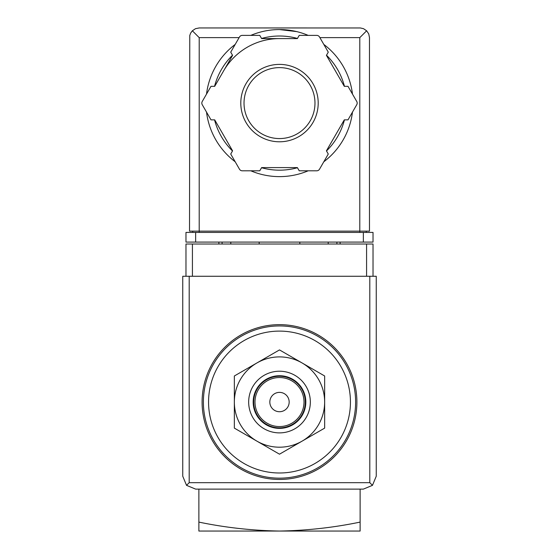 <?xml version="1.0" encoding="UTF-8"?>
<svg xmlns="http://www.w3.org/2000/svg" width="559" height="559" viewBox="0 0 559 559"><rect width="100%" height="100%" fill="white"/><g stroke="black" fill="none" stroke-linecap="round" stroke-linejoin="round"><path stroke-width="0.84" d="M360.122 522.099C333.723 527.591 306.849 530.575 279.5 531.05C252.158 530.575 225.284 527.591 198.878 522.099L198.878 531.05L360.122 531.05L360.122 489.125M198.878 522.099L198.878 489.125M279.5 331.103A70.951 70.951 0 0 1 340.941 437.522A70.951 70.951 0 0 1 218.059 437.522A70.951 70.951 0 0 1 279.5 331.103M279.5 324.653A77.401 77.401 0 0 1 346.531 440.751A77.401 77.401 0 0 1 212.469 440.751A77.401 77.401 0 0 1 279.5 324.653M234.347 428.117L234.347 375.983L279.5 349.913L324.653 375.983L324.653 428.117L279.5 454.188L234.347 428.117M279.5 392.376A9.678 9.678 0 0 1 287.878 406.889A9.678 9.678 0 0 1 271.122 406.889A9.678 9.678 0 0 1 279.5 392.376M279.5 377.542A24.512 24.512 0 0 1 300.728 414.303A24.512 24.512 0 0 1 258.272 414.303A24.512 24.512 0 0 1 279.5 377.542M279.5 376.249A25.798 25.798 0 0 1 301.846 414.953A25.798 25.798 0 0 1 257.154 414.953A25.798 25.798 0 0 1 279.5 376.249M279.5 375.732A26.315 26.315 0 0 1 302.293 415.211A26.315 26.315 0 0 1 256.707 415.211A26.315 26.315 0 0 1 279.5 375.732M279.5 371.218A30.829 30.829 0 0 1 306.199 417.468A30.829 30.829 0 0 1 252.801 417.468A30.829 30.829 0 0 1 279.5 371.218M302.077 362.952A45.153 45.153 0 0 1 302.077 441.149A45.153 45.153 0 0 1 234.347 402.047A45.153 45.153 0 0 1 302.077 362.952M373.028 276.272L373.028 244.024L185.972 244.024L185.972 276.272M186.531 485.345L195.65 489.125L363.35 489.125L372.469 485.345L376.249 476.226L376.249 276.272L182.751 276.272L182.751 476.226L186.531 485.345L189.201 482.676L189.201 276.272M372.469 485.345L369.799 482.676L189.201 482.676M259.18 242.089L259.18 244.024M299.82 244.024L299.82 242.089M218.869 242.089L218.869 244.024M230.804 242.089L230.804 244.024M328.196 242.089L328.196 244.024M340.131 242.089L340.131 244.024M296.731 31.611L279.5 29.564A73.529 73.529 0 0 1 308.177 35.385A73.529 73.529 0 0 0 250.823 35.385A73.529 73.529 0 0 1 279.5 29.564M239.119 37.628L199.2 37.628L192.359 30.787L190.731 32.946L189.767 35.476L189.522 231.126L199.2 231.126L199.2 232.418M192.359 30.787L195.496 28.684L199.2 27.95L360.345 27.964L363.504 28.684L366.641 30.787L359.8 37.628L319.881 37.628M366.641 30.787L368.744 33.924L369.478 37.628L369.478 231.126L199.2 231.126L199.2 37.628M195.65 242.089L185.972 242.089L185.972 232.418L195.65 232.418L195.65 242.089L373.028 242.089L373.028 232.418L195.65 232.418M192.75 231.126L192.75 232.418M366.25 231.126L366.25 232.418M223.642 70.839A64.502 64.502 0 0 1 279.5 38.592M323.794 44.406A73.529 73.529 0 0 1 352.477 94.073A73.529 73.529 0 0 0 323.794 44.406M352.477 112.107A73.529 73.529 0 0 1 323.794 161.782A73.529 73.529 0 0 0 352.477 112.107M308.177 170.802A73.529 73.529 0 0 1 250.823 170.802A73.529 73.529 0 0 0 308.177 170.802M235.206 161.782A73.529 73.529 0 0 1 206.523 112.107A73.529 73.529 0 0 0 235.206 161.782M206.523 94.073A73.529 73.529 0 0 1 235.206 44.406A73.529 73.529 0 0 0 206.523 94.073M211.002 86.324L202.253 101.479A3.228 3.228 0 0 0 202.253 104.708L211.002 119.864L214.705 119.864L232.579 150.825L230.727 154.032L239.476 169.188A3.228 3.228 0 0 0 242.271 170.802L259.774 170.802L261.626 167.595L297.374 167.595L299.226 170.802L316.729 170.802A3.228 3.228 0 0 0 319.524 169.188L328.273 154.032L326.421 150.825L344.295 119.864L347.998 119.864L356.747 104.708A3.228 3.228 0 0 0 356.747 101.479L347.998 86.324L344.295 86.324L326.421 55.362L328.273 52.155L319.524 36.999A3.228 3.228 0 0 0 316.729 35.385L299.226 35.385L297.374 38.592L261.626 38.592L259.774 35.385L242.271 35.385A3.228 3.228 0 0 0 239.476 36.999L230.727 52.155L232.579 55.362L214.705 86.324L211.002 86.324M279.5 67.618A35.476 35.476 0 0 1 310.224 120.828A35.476 35.476 0 0 1 248.776 120.828A35.476 35.476 0 0 1 279.5 67.618A35.476 35.476 0 0 1 310.224 120.828A35.476 35.476 0 0 1 248.776 120.828A35.476 35.476 0 0 1 279.5 67.618A35.476 35.476 0 0 1 310.224 120.828A35.476 35.476 0 0 1 248.776 120.828A35.476 35.476 0 0 1 279.5 67.618M279.5 325.939A76.108 76.108 0 0 1 345.413 440.108A76.108 76.108 0 0 1 213.587 440.108A76.108 76.108 0 0 1 279.5 325.939M369.799 482.676L369.799 276.272M192.422 244.024L192.422 276.272M366.578 244.024L366.578 276.272M222.098 242.089L222.098 244.024M336.902 242.089L336.902 244.024M363.35 232.418L363.35 242.089M359.8 37.628L359.8 232.418M261.549 38.459A67.08 67.08 0 0 1 297.451 38.459M326.498 55.229A67.08 67.08 0 0 1 344.449 86.324M344.449 119.864A67.08 67.08 0 0 1 326.498 150.958M297.451 167.728A67.08 67.08 0 0 1 261.549 167.728M232.502 150.958A67.08 67.08 0 0 1 214.551 119.864M214.551 86.324A67.08 67.08 0 0 1 232.502 55.229M279.5 64.39A38.697 38.697 0 0 1 313.012 122.442A38.697 38.697 0 0 1 245.988 122.442A38.697 38.697 0 0 1 279.5 64.39"/></g></svg>
